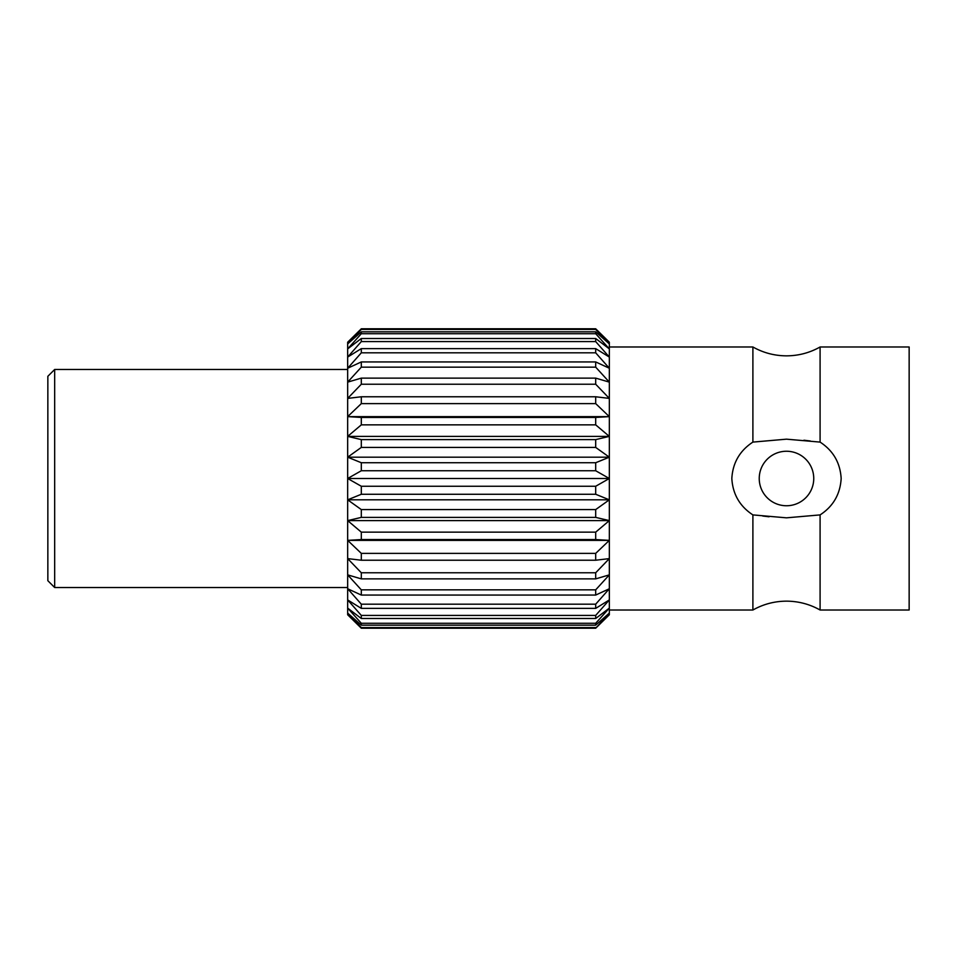 <?xml version="1.0" encoding="UTF-8"?>
<svg xmlns="http://www.w3.org/2000/svg" width="957" height="957" viewBox="0 0 957 957"><rect width="100%" height="100%" fill="white"/><g stroke="black" fill="none" stroke-linecap="round" stroke-linejoin="round"><path stroke-width="1.44" d="M609.334 610.016L752.896 610.016L752.896 514.902L786.498 517.833L820.089 514.902C833.188 506.385 840.21 494.243 841.167 478.5C840.234 462.793 833.2 450.663 820.089 442.098L786.498 439.167L752.896 442.098L752.896 346.984C763.339 352.846 774.536 355.789 786.498 355.848C798.461 355.789 809.658 352.846 820.089 346.984L820.089 442.098M762.765 516.026L769.045 516.78M813.749 478.5A27.251 27.251 0 0 0 786.498 451.249A27.251 27.251 0 0 0 759.236 478.5A27.251 27.251 0 0 0 786.498 505.751A27.251 27.251 0 0 0 813.749 478.5M54.669 587.526L47.85 580.708L47.85 376.292L54.669 369.474L54.669 587.526L347.666 587.526M752.896 442.098C739.761 450.723 732.739 462.853 731.83 478.5C732.763 494.195 739.797 506.325 752.896 514.902M810.232 440.974L803.94 440.22M820.089 346.984L909.15 346.984L909.15 610.016L820.089 610.016C809.658 604.154 798.461 601.211 786.498 601.152C774.536 601.211 763.339 604.154 752.896 610.016M820.089 514.902L820.089 610.016M595.697 329.423L609.334 342.223L595.697 328.789L361.303 328.789L361.303 329.423L595.697 329.423L609.334 343.898L595.697 331.852L595.697 333.718L361.303 333.718L361.303 331.852L595.697 331.852M595.697 341.589L595.697 338.515L361.303 338.515L361.303 341.589L595.697 341.589L609.334 357.069L595.697 348.623L595.697 352.822L361.303 352.822L361.303 348.623L595.697 348.623M595.697 367.153L595.697 361.937L361.303 361.937L361.303 367.153L595.697 367.153L609.334 382.13L595.697 378.123L595.697 384.236L361.303 384.236L361.303 378.123L595.697 378.123M595.697 403.627L595.697 396.772L361.303 396.772L361.303 403.627L595.697 403.627L609.334 416.63L595.697 417.443L595.697 424.86L361.303 424.86L361.303 417.443L595.697 417.443M595.697 447.421L595.697 439.61L361.303 439.61L361.303 447.421L595.697 447.421L609.334 457.183L595.697 462.733L595.697 470.748L361.303 470.748L361.303 462.733L595.697 462.733M595.697 494.267L595.697 486.252L361.303 486.252L361.303 494.267L595.697 494.267L609.334 499.817L595.697 509.579L595.697 517.39L361.303 517.39L361.303 509.579L595.697 509.579M595.697 539.557L595.697 532.14L361.303 532.14L361.303 539.557L595.697 539.557L609.334 540.37L595.697 553.373L595.697 560.228L361.303 560.228L361.303 553.373L595.697 553.373M595.697 578.877L595.697 572.764L361.303 572.764L361.303 578.877L595.697 578.877L609.334 574.87L595.697 589.847L595.697 595.063L361.303 595.063L361.303 589.847L595.697 589.847M595.697 608.377L595.697 604.178L361.303 604.178L361.303 608.377L595.697 608.377L609.334 599.931L595.697 615.411L595.697 618.485L361.303 618.485L361.303 615.411L595.697 615.411M595.697 625.148L595.697 623.282L361.303 623.282L361.303 625.148L595.697 625.148L609.334 613.102L595.697 628.211L361.303 628.211L347.666 614.777L347.666 342.223L361.303 328.789L347.666 342.223M347.666 614.777L361.303 628.211L361.303 627.577L595.697 627.577M609.334 342.223L609.334 348.886L595.697 338.515M595.697 333.718L609.334 348.886L609.334 368.242L595.697 361.937M595.697 352.822L609.334 368.242L609.334 398.399L595.697 396.772M595.697 384.236L609.334 398.399L609.334 436.392L595.697 439.61M595.697 424.86L609.334 436.392L609.334 478.5L595.697 486.252M595.697 470.748L609.334 478.5L609.334 520.608L595.697 532.14M595.697 517.39L609.334 520.608L609.334 558.601L595.697 572.764M595.697 560.228L609.334 558.601L609.334 588.758L595.697 604.178M595.697 595.063L609.334 588.758L609.334 608.114L595.697 623.282M595.697 618.485L609.334 608.114L609.334 614.777L595.697 628.211L609.334 614.777M361.303 331.852L347.666 343.898L361.303 329.423M361.303 338.515L347.666 348.886L361.303 333.718M361.303 348.623L347.666 357.069L361.303 341.589M361.303 361.937L347.666 368.242L361.303 352.822M361.303 378.123L347.666 382.13L361.303 367.153M361.303 396.772L347.666 398.399L361.303 384.236M361.303 417.443L347.666 416.63L361.303 403.627M361.303 439.61L347.666 436.392L361.303 424.86M361.303 462.733L347.666 457.183L361.303 447.421M361.303 486.252L347.666 478.5L361.303 470.748M361.303 509.579L347.666 499.817L361.303 494.267M361.303 532.14L347.666 520.608L361.303 517.39M361.303 553.373L347.666 540.37L361.303 539.557M361.303 572.764L347.666 558.601L361.303 560.228M361.303 589.847L347.666 574.87L361.303 578.877M361.303 604.178L347.666 588.758L361.303 595.063M361.303 615.411L347.666 599.931L361.303 608.377M361.303 623.282L347.666 608.114L361.303 618.485M361.303 627.577L347.666 613.102L361.303 625.148M347.666 540.37L609.334 540.37M347.666 520.608L609.334 520.608M347.666 499.817L609.334 499.817M347.666 478.5L609.334 478.5M347.666 457.183L609.334 457.183M347.666 436.392L609.334 436.392M347.666 416.63L609.334 416.63M609.334 346.984L752.896 346.984M54.669 369.474L347.666 369.474"/></g></svg>
